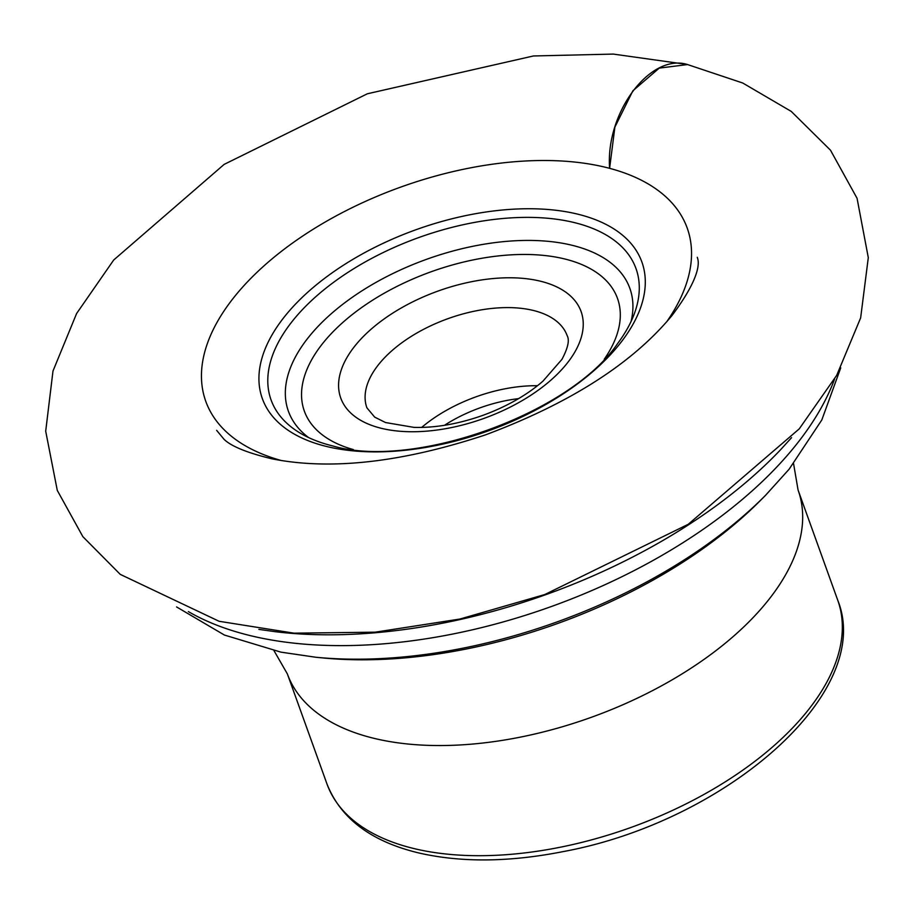 <?xml version="1.0" encoding="UTF-8"?>
<svg xmlns="http://www.w3.org/2000/svg" width="914" height="914" viewBox="0 0 914 914"><rect width="100%" height="100%" fill="white"/><g stroke="black" fill="none" stroke-linecap="round" stroke-linejoin="round"><path stroke-width="1.37" d="M631.083 321.431A181.452 96.153 -19.8 0 0 571.307 245.089A181.452 96.153 -19.8 0 0 347.674 300.603A181.452 96.153 -19.8 0 0 308.566 437.543M573.421 222.365A193.917 102.756 -19.8 0 0 329.006 285.774A193.917 102.756 -19.8 0 0 300.283 433.167A193.917 102.756 -19.8 0 0 332.845 445.963C413.905 469.887 570.519 413.505 617.738 343.39A193.917 102.756 -19.8 0 0 634.67 312.782A193.917 102.756 -19.8 0 0 573.421 222.365M666.672 321.831A255.829 135.569 -19.8 0 0 604.668 167.091A255.829 135.569 -19.8 0 0 262.284 267.391A255.829 135.569 -19.8 0 0 281.512 460.576M687.636 64.563L659.257 68.104L632.888 90.783L614.882 127.126L609.615 168.336C605.422 112.776 650.071 53.069 687.282 64.471L742.739 83.014L791.273 111.428L830.495 150.204L857.058 198.281L868.3 257.634L860.645 317.878L836.687 375.357L799.236 428.872L688.276 524.27L544.778 594.546L459.925 619.041L375.208 632.18L294 633.162L219.12 621.292L120.248 574.369L82.877 536.678L57.285 490.407L45.7 431.202L52.989 371.027L76.593 313.536L113.713 259.999L224.159 164.383L367.348 93.788L533.399 55.971L613.271 54.086L687.282 64.471M604.234 359.248A166.394 88.178 -19.8 0 0 563.789 258.742A166.394 88.178 -19.8 0 0 341.219 323.887A166.394 88.178 -19.8 0 0 353.352 449.574M539.877 281.066A127.72 67.682 -19.8 0 0 340.511 372.329A127.72 67.682 -19.8 0 0 502.357 410.889A127.72 67.682 -19.8 0 0 539.877 281.066M576.803 213.933A201.697 106.881 -19.8 0 0 261.975 358.06A201.697 106.881 -19.8 0 0 517.564 418.943A201.697 106.881 -19.8 0 0 576.803 213.933M258.868 629.38L275.434 631.723A389.947 206.644 -19.8 0 0 780.385 449.939L791.57 437.657M188.364 611.592A375.94 199.218 -19.8 0 0 551.439 606.496A375.94 199.218 -19.8 0 0 834.585 379.047M765.624 495.239L760.825 500.084A348.702 184.788 -19.8 0 1 322.471 657.897L315.684 657.235A357.911 189.666 -19.8 0 0 765.624 495.239L789.125 469.202L821.8 419.983L840.743 367.851M327.006 784.041C340.796 818.784 371.644 841.805 419.537 853.128C461.73 862.667 509.601 862.165 563.127 851.608C725.35 821.732 875.155 692.538 837.727 600.167A271.401 143.818 -19.8 0 1 631.083 827.421A271.401 143.818 -19.8 0 1 327.006 784.041L287.35 673.881A271.401 143.818 -19.8 0 0 591.427 717.273A271.401 143.818 -19.8 0 0 798.071 490.018L793.569 463.638M518.558 398.63A97.924 51.892 -19.8 0 0 444.467 425.307M537.455 385.731A106.435 56.405 -19.8 0 0 421.685 427.409M532.839 310.337A106.435 56.405 -19.8 0 0 415.596 333.759A106.435 56.405 -19.8 0 0 366.891 407.804L374.683 417.115L385.525 422.542L413.928 427.375C435.704 427.992 458.931 423.902 483.609 415.093C507.27 406.296 527.047 394.985 542.95 381.161L561.95 359.351C567.948 348.063 569.685 340.179 567.171 335.689A106.435 56.405 -19.8 0 0 532.839 310.337M315.684 657.235L280.975 652.15L224.421 635.047L176.585 606.942M287.35 673.881L274.006 650.688M837.727 600.167L798.071 490.018M697.313 257.291C696.982 258.011 706.385 269.584 672.064 315.444C632.557 363.281 570.37 403.085 485.494 434.87C401.909 462.484 330.799 470.482 272.166 458.862C247.5 452.944 231.493 446.455 224.113 439.394L216.641 430.345"/></g></svg>
